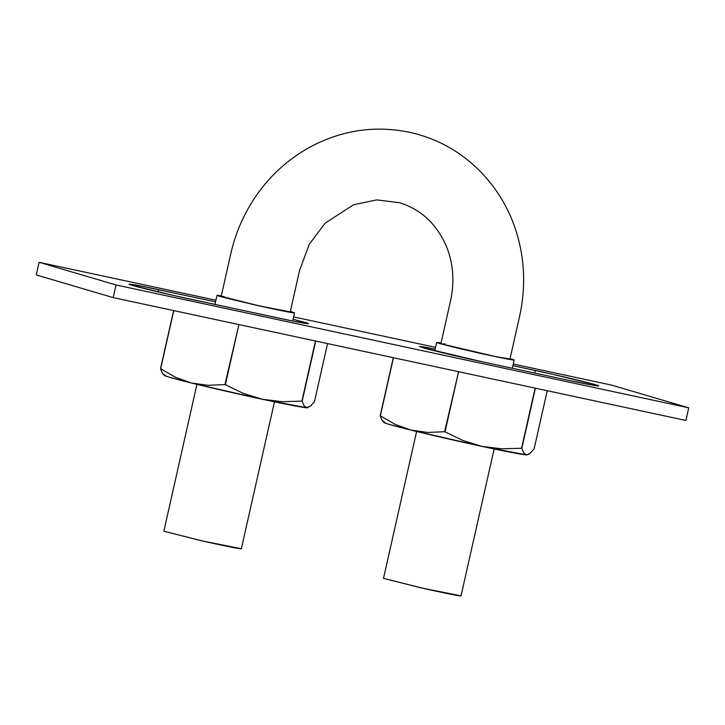 <?xml version="1.0" encoding="UTF-8"?>
<svg xmlns="http://www.w3.org/2000/svg" width="725" height="725" viewBox="0 0 725 725"><rect width="100%" height="100%" fill="white"/><g stroke="black" fill="none" stroke-linecap="round" stroke-linejoin="round"><path stroke-width="1.09" d="M440.945 343.442L443.265 344.312L440.954 343.433L450.805 299.679C454.439 281.835 453.288 264.815 447.334 248.621C437.719 224.958 421.778 209.652 399.52 202.701L376.701 199.892L353.601 204.74L325.117 223.164L309.258 244.316L299.642 270.162L290.245 311.859C292.275 313.535 218.714 296.951 221.216 296.298L255.118 304.881M492.601 355.893L443.265 344.312C454.774 347.855 511.632 360.37 509.974 359.002L499.371 357.28M217.002 295.338L255.028 304.98L291.287 312.511L294.513 312.837L290.344 311.397L294.522 312.828C294.549 313.372 282.324 310.971 257.855 305.615L219.666 296.344L216.993 295.356L221.315 295.845L217.002 295.338L214.944 304.455M274.467 401.831L241.362 548.707C241.389 549.251 229.163 546.849 204.704 541.502L163.832 531.235L201.867 540.859L241.362 548.725M224.197 296.597L221.216 296.289L230.704 254.194C234.692 236.232 241.461 219.403 251.013 203.725C266.764 178.042 287.771 158.467 314.025 145.009C344.022 130.011 375.197 125.642 407.568 131.905C429.544 136.363 449.391 145.58 467.09 159.545C487.218 175.731 502.271 196.004 512.249 220.346C524.347 251.222 526.812 283.149 519.644 316.127L509.974 359.002M263.556 306.757L290.236 311.868M511.524 358.957L514.197 359.953L511.524 358.957M441.054 342.979L436.667 342.463L439.341 343.469L459.922 348.689L502.316 358.032L514.188 359.962C514.224 360.497 501.999 358.096 477.53 352.74L439.341 343.469L436.667 342.481L441.054 342.979M443.782 343.713L445.041 343.922M461.028 595.85L421.542 587.984L383.516 578.351L424.37 588.627C448.838 593.974 461.064 596.376 461.037 595.832L494.142 448.956M113.182 297.603L36.25 274.938L113.182 297.603L685.904 420.464L113.182 297.603L116.027 284.961L113.182 297.603M39.096 262.305L36.25 274.938L39.096 262.305L116.027 284.961L688.75 407.831L685.904 420.464L688.75 407.831L611.818 385.165L513.282 364.022L611.818 385.165L688.75 407.831L116.027 284.961L39.096 262.305L215.896 300.232L39.096 262.305M435.571 347.357L293.607 316.897L435.571 347.357M569.143 380.444L594.69 385.528L598.56 385.917L595.361 384.712L553.093 374.39L512.91 365.672L535.286 370.475L534.706 373.058L535.286 370.475C555.885 374.825 588.918 382.664 595.361 384.712L595.162 385.6L595.361 384.712C605.665 387.594 591.247 385.247 569.143 380.444L482.841 361.929L569.143 380.444M435.181 349.078L423.436 346.876L419.576 346.487L422.766 347.683L482.841 361.929C462.251 357.57 429.209 349.74 422.766 347.683L419.567 346.496L423.717 346.922L435.181 349.078M192.56 299.661L294.087 321.338L308.279 323.649L293.072 319.263L305.08 322.444L304.881 323.332L305.08 322.444C315.384 325.326 300.966 322.969 278.862 318.175L174.761 295.737L132.485 285.414C138.928 287.472 171.97 295.302 192.56 299.661M215.524 301.872L143.487 286.52L129.295 284.209L132.485 285.414C122.181 282.532 136.599 284.88 158.712 289.683L158.204 291.912L158.712 289.683L215.524 301.872M129.286 284.227L132.485 285.414M308.279 323.631L305.08 322.444M598.56 385.908L595.361 384.712M307.237 407.35L310.363 406.218L314.442 401.732L327.546 343.587L314.442 401.732L310.363 406.218L306.883 407.776L304.165 405.928L302.171 401.179A84.662 2.193 -167.3 0 1 301.899 401.124L281.971 401.686L262.205 399.239A73.424 1.903 12.7 0 0 306.883 407.776L304.165 405.928L302.171 401.179L315.719 341.049L302.171 401.179L315.447 340.995L301.899 401.124L281.971 401.686L262.205 399.239L243.21 393.367L225.366 384.703A84.662 2.193 -167.3 0 1 224.931 384.612L207.993 385.301L191.382 382.999A73.424 1.903 12.7 0 0 262.205 399.239L306.883 407.776A73.424 1.903 12.7 0 0 307.608 407.74M224.931 384.612L238.915 324.573L225.366 384.703L243.21 393.367L262.205 399.239L191.382 382.999L175.513 377.281L160.669 368.744A84.662 2.193 -167.3 0 1 160.515 368.69L162.509 373.447L164.475 375.487A73.424 1.903 12.7 0 0 191.382 382.999L175.513 377.281L160.669 368.744L173.773 310.599L160.515 368.69L173.61 310.563L160.515 368.69L162.509 373.447L165.218 375.287L164.865 375.722L169.369 377.227L191.382 382.999L207.993 385.301L224.931 384.612M527.664 454.747L530.038 453.343L534.117 448.857L547.221 390.712L534.117 448.857L530.038 453.343L526.558 454.901L523.84 453.053L521.846 448.304A84.662 2.193 -167.3 0 1 521.574 448.249L501.637 448.811L481.88 446.364A73.424 1.903 12.7 0 0 526.558 454.901L523.84 453.053L521.846 448.304L535.394 388.174L521.846 448.304L535.123 388.12L521.574 448.249L501.637 448.811L481.88 446.364L462.885 440.492L445.041 431.837A84.662 2.193 -167.3 0 1 444.606 431.737L427.659 432.426L411.048 430.124A73.424 1.903 12.7 0 0 481.88 446.364L526.558 454.901A73.424 1.903 12.7 0 0 527.274 454.865L526.558 454.901L526.912 454.475M444.606 431.737L458.59 371.698L445.041 431.837L462.885 440.492L481.88 446.364L411.048 430.124L395.188 424.406L380.344 415.869A84.662 2.193 -167.3 0 1 380.181 415.815L382.175 420.572L384.15 422.612A73.424 1.903 12.7 0 0 411.048 430.124L395.188 424.406L380.344 415.869L393.448 357.724L380.181 415.815L393.285 357.688L380.181 415.815L382.175 420.572L384.893 422.412L384.54 422.847L389.035 424.352L411.048 430.124L427.659 432.426L444.606 431.737M294.522 312.828L292.673 321.048M196.937 384.359L163.832 531.235M514.197 359.953L512.321 368.255M436.667 342.481L434.773 350.864M416.603 431.484L383.507 578.36"/></g></svg>
